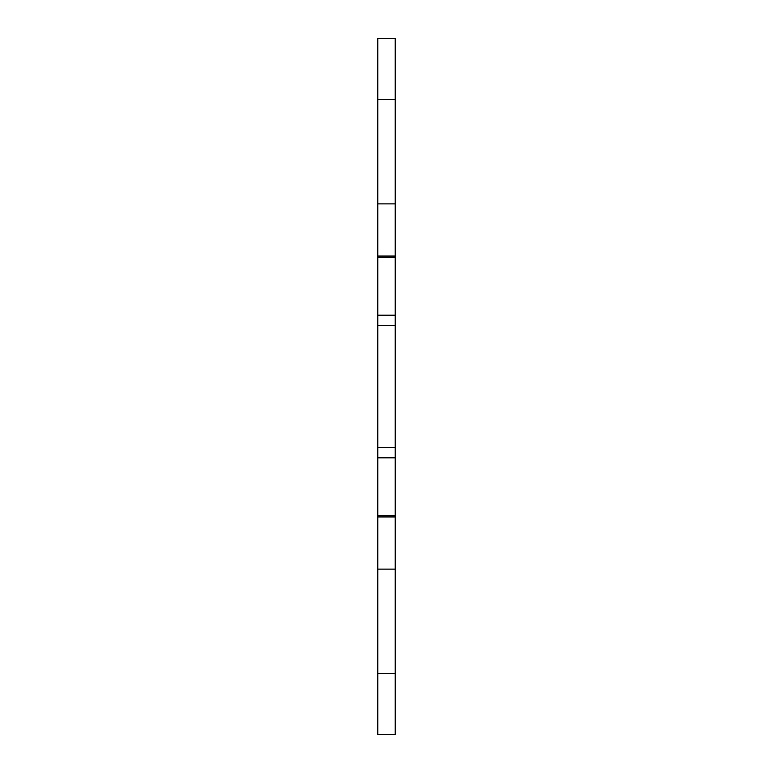 <?xml version="1.0" encoding="UTF-8"?>
<svg xmlns="http://www.w3.org/2000/svg" width="773" height="773" viewBox="0 0 773 773"><rect width="100%" height="100%" fill="white"/><g stroke="black" fill="none" stroke-linecap="round" stroke-linejoin="round"><path stroke-width="1.16" d="M395.196 569.121L377.804 569.121L377.804 734.35L395.196 734.35L395.196 457.809L377.804 457.809L377.804 99.524L395.196 99.524L395.196 38.65L377.804 38.65L377.804 99.524M377.804 315.191L395.196 315.191L395.196 99.524M395.196 315.191L395.196 457.809M377.804 569.121L377.804 457.809M395.196 515.485L377.804 515.485M395.196 447.615L377.804 447.615M395.196 325.385L377.804 325.385M395.196 203.879L377.804 203.879M395.196 257.515L377.804 257.515M395.196 673.476L377.804 673.476M395.196 256.056L377.804 256.056M395.196 516.944L377.804 516.944"/></g></svg>
